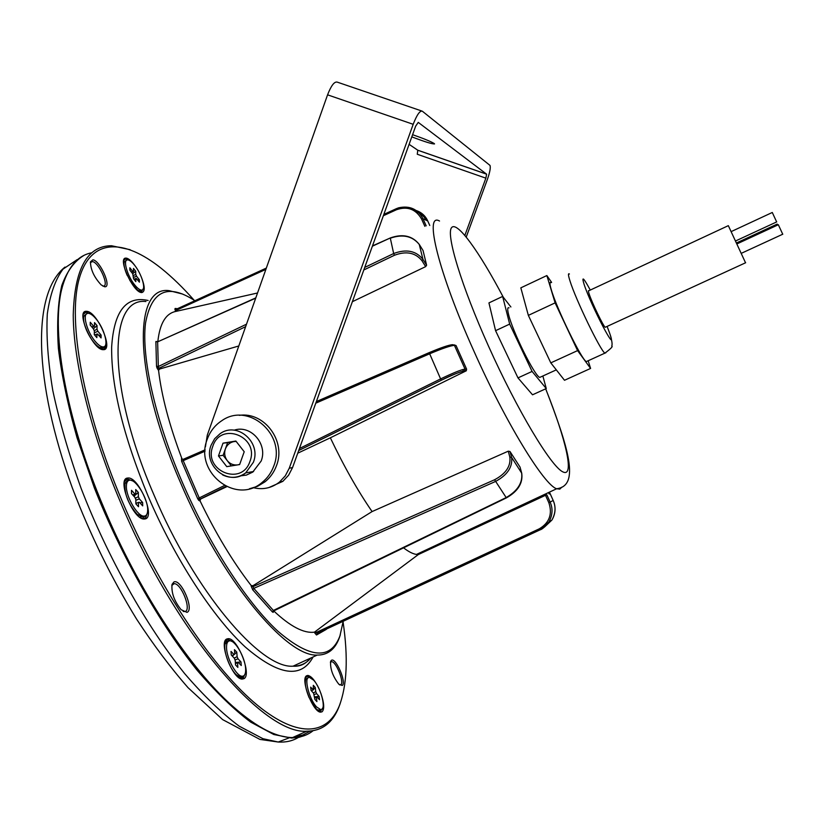 <?xml version="1.0" encoding="UTF-8"?>
<svg xmlns="http://www.w3.org/2000/svg" width="824" height="824" viewBox="0 0 824 824"><rect width="100%" height="100%" fill="white"/><g stroke="black" fill="none" stroke-linecap="round" stroke-linejoin="round"><path stroke-width="1.24" d="M411.804 136.856C424.69 141.769 432.27 144.128 434.557 143.922L434.176 143.51C430.612 141.388 423.412 138.453 412.587 134.693M253.03 487.612C262.702 490.033 271.518 488.179 279.48 482.071L285.289 475.86L289.265 468.207L292.551 467.599L415.667 126.134L418.262 122.385L486.613 174.194L485.872 178.159L464.88 235.365M205.423 446.804L207.308 435.093L327.571 94.832L413.185 124.3C416.862 114.855 419.9 110.488 422.31 111.189L490.023 165.428C490.743 167.674 489.878 172.298 487.427 179.313L466.25 237.013M421.631 110.952L337.325 82.153C334.441 81.288 331.197 85.521 327.571 94.832M409.106 144.344L417.778 150.205L486.551 174.122M485.872 178.159L417.274 154.253L417.778 150.205M289.265 468.207L413.185 124.3M292.551 467.599L288.606 475.201L282.838 481.36L268.82 487.592M104.483 286.721L101.167 284.888C94.132 277.276 90.558 269.582 90.465 261.795L92.937 259.828C100.363 260.611 112.311 288.41 104.483 286.721M102.722 286.031L103.216 286.093C109.777 286.701 98.952 262.207 92.391 261.568L90.352 262.671M265.874 269.376L176.748 310.092L175.306 310.535L174.884 309.01L176.532 309.33L266.337 268.088M257.531 292.994L177.191 311.112L176.532 309.33M245.634 326.664L159.042 368.215L157.971 369.574L156.962 367.885L158.517 367.37L158.311 366.526L156.519 366.206L156.962 367.885M238.805 345.977L159.691 369.008L158.517 367.37M226.013 486.376L200.222 499.087L199.624 500.848L198.656 500.261L199.727 498.798L199.233 497.943L197.626 498.572L198.656 500.261M226.703 486.706L200.654 498.994L199.727 498.798M273.321 611.161L273.218 612.366L273.383 610.45L272.363 611.923L273.218 612.366M342.238 685.455L338.86 684.26C332.834 676.483 330.094 668.861 330.62 661.404L331.361 660.354C335.636 656.831 346.883 682.808 342.238 685.455M339.653 684.94L340.734 684.765C344.659 682.653 336.048 661.157 331.516 661.703L330.393 662.383M186.955 612.356L181.115 609.709C174.235 601.118 171.207 592.672 172.051 584.36L173.988 581.919C181.198 578.664 194.598 610.059 186.955 612.356M183.196 611.48L185.184 611.532C191.755 609.657 181.136 582.97 174.122 583.691L171.814 585.431M141.131 276.555C145.024 286.34 145.24 291.686 141.78 292.561L141.388 292.541C132.994 292.221 117.369 257.634 125.845 258.118L126.577 258.17C129.646 259.035 133.169 262.609 137.145 268.892M103.144 349.654C92.978 350.2 75.54 310.751 86.18 311.307L86.747 311.328C97.304 311.596 114.155 350.684 103.258 349.654L103.144 349.654M145.034 518.945L144.035 519.027C133.004 519.594 116.575 478.476 127.617 478.054L128.101 478.013C138.885 476.818 155.767 517.513 145.034 518.945M243.883 678.708L242.163 679.079C232.636 679.46 218.319 641.7 226.888 638.971L228.197 638.693C237.508 637.745 252.185 675.041 243.883 678.708M320.855 693.231C324.131 702.8 324.563 708.98 322.153 711.74L320.66 712.152C313.038 712.533 300.039 678.698 306.641 675.762L307.826 675.433C311.4 676.082 315.232 680.748 319.321 689.451M267.213 730.703C254.904 724.976 241.411 715.222 226.734 701.44C185.472 662.908 137.114 588.789 103.793 509.665C64.499 417.716 49.821 329.343 62.14 287.761M91.722 252.793C78.393 255.286 68.814 265.925 62.974 284.713C49.883 325.892 64.437 415.595 104.452 509.211C137.958 588.758 186.574 663.289 228.001 701.986C253.596 725.707 275.123 737.562 292.582 737.562C300.554 737.562 307.362 735.296 313.017 730.775M194.062 300.163C182.98 287.627 172.072 277.039 161.319 268.397C123.847 238.424 90.393 237.528 78.97 279.501C67.65 321.339 82.915 408.858 122.148 501.147C158.373 586.369 210.573 664.638 253.236 701.698C296.022 738.757 326.84 736.028 339.2 706.127C347.017 685.743 348.315 657.717 343.093 622.058M340.24 703.439L338.674 707.61C332.34 723.184 321.71 731.053 306.765 731.207C264.041 734.936 175.337 633.501 120.325 501.837C90.383 431.251 73.501 361.736 73.243 315.221C74.438 268.892 87.2 245.737 111.539 245.748L130.161 249.703M194.897 300.719C167.89 283.065 151.42 290.584 145.498 323.276C141.378 356.761 154.757 417.984 181.857 481.226C208.863 544.18 246.788 602.56 277.894 631.225C309.989 658.644 330.671 660.23 339.921 635.974L343.196 621.255M340.333 634.779L339.447 637.477C335.234 649.261 327.828 655.131 317.23 655.07C286.186 657.119 221.388 579.54 180.178 481.865C132.88 373.138 133.189 285.382 169.198 290.666L182.578 294.044M274.464 610.337L275.082 610.347M364.723 267.429L393.666 253.535L390.318 238.198C402.802 233.882 412.494 236.025 419.406 244.635L423.042 250.496L426.605 265.215L425.658 266.626L352.373 301.697M454.003 344.834L456.053 345.555L466.611 369.162L466.281 370.779L330.352 437.812C343.855 466.199 357.76 490.785 372.088 511.57L508.264 451.171L510.015 451.531L520.037 467.084L521.674 473.017M273.599 610.8C290.285 626.477 303.901 633.594 314.459 632.152L418.304 554.573L545.509 495.306L546.837 494.791L550.164 502.197C553.028 508.614 552.585 515.258 548.825 522.117L539.998 529.884L317.075 633.399L316.251 632.451L314.861 633.09L316.509 634.995L317.209 633.326M200.654 498.994L200.005 500.776C215.96 533.839 233.027 562.112 251.196 585.576L252.968 585.72L372.088 511.57M159.691 369.008L158.548 370.275C161.514 395.716 169.291 425.153 181.888 458.597L182.681 459.339M177.191 311.112L175.697 311.441C165.748 313.522 159.794 323.544 157.847 341.507M425.132 551.101L425.853 550.041M403.492 547.785C408.508 551.678 412.834 553.903 416.47 554.439L418.304 554.573M330.352 437.812L297.752 453.19M310.205 731.115L302.82 734.987L294.353 736.769M424.865 226.332L421.61 219.081C415.832 209.131 407.468 206 396.529 209.708L383.376 215.713M425.658 266.626L421.96 260.693C415.409 252.618 406.232 250.805 394.438 255.265L393.666 253.535C406.222 248.807 415.976 250.733 422.939 259.333L426.605 265.215M465.982 370.985L464.396 370.924C460.884 371.428 453.241 374.518 441.448 380.194L298.7 450.553M415.43 211.469C420.364 213.138 423.958 216.063 426.235 220.245M299.431 448.534L440.603 378.916L429.17 352.641C441.201 347.563 449.029 344.906 452.654 344.669L454.426 345.359C450.584 345.627 442.261 348.47 429.448 353.887L315.788 403.173M510.015 451.531L511.58 457.361C512.765 467.053 507.368 475.108 495.378 481.525L253.782 588.367L253.04 586.636L494.585 479.753C505.864 473.728 510.942 466.168 509.84 457.062L508.264 451.171M315.788 631.39L316.251 632.451L539.298 528.823C549.412 522.777 552.595 514.094 548.866 502.784L545.509 495.306M396.529 209.708L396.293 208.699L398.62 207.813C409.641 205.423 417.758 209.038 422.959 218.669L427.749 220.976L429.778 225.488L427.749 220.976C424.813 214.539 419.519 210.697 411.876 209.461M398.62 207.813L396.293 208.699M441.448 380.194L440.603 378.916C453.169 372.891 461.316 369.616 465.045 369.101L466.611 369.162M272.363 611.923L252.741 589.84L253.782 588.367L273.383 610.45L506.101 497.603C517.719 490.877 522.89 482.648 521.633 472.924L520.037 467.084M544.489 527.051L551.926 520.047C555.592 513.311 556.015 506.781 553.182 500.446L549.907 493.154M252.968 585.72L253.04 586.636L251.258 586.389L252.741 589.84M183.072 459.38L181.496 458.649L181.61 461.244L183.206 460.657L183.155 459.349L205.125 449.822M255.708 298.164L157.631 341.847L255.811 297.876M246.51 324.182L158.311 366.526L157.631 341.847L155.87 341.527L156.519 366.206M176.583 309.093L175.224 308.444L174.884 309.01M305.869 735.039L299.102 737.305L291.583 738.046L273.805 734.514L250.712 722.123C233.81 709.433 215.991 692.191 197.235 670.365C159.434 623.304 121.509 556.488 94.4 488.014L77.044 437.781C67.908 405.357 61.687 375.579 58.391 348.47C56.774 323.441 57.907 302.459 61.779 285.547C67.053 271.158 74.407 261.136 83.842 255.481M731.485 231.462L772.284 212.479L776.651 221.924M736.862 242.781L777.197 224.097L777.825 224.973M737.305 243.739L778.33 224.736L782.728 234.222M745.669 262.732L605.207 327.283C603.292 326.18 591.982 302.748 589.16 294.034C588.274 291.356 588.14 290.275 588.779 290.769L728.334 225.652L745.545 262.794M551.06 282.663C549.526 281.674 549.598 284.012 551.277 289.667C556.612 308.464 581.59 359.697 586.286 361.612L587.388 361.108M509.067 307.846C507.46 307.094 507.285 309.278 508.552 314.397C512.487 331.351 534.683 376.125 539.741 377.423L541.028 376.836M510.89 306.981L502.65 296.424L509.665 324.1L495.574 330.682L517.977 377.897L532.531 394.799L546.271 388.557L542.861 376.002M509.665 324.1L532.088 371.439L517.977 377.897M532.088 371.439L546.271 388.557M502.65 296.424L488.941 302.902L495.574 330.682M588.171 360.747L590.592 368.431L564.502 380.276L550.803 362.869L528.349 315.376L520.83 287.844L546.858 275.556L551.616 282.395M590.592 368.431L577.593 350.602L550.803 362.869M577.593 350.602L555.108 302.872L528.349 315.376M555.108 302.872L546.858 275.556M321.648 709.392C320.557 711.297 318.733 711.091 316.189 708.753L309.01 697.361C305.673 689.152 304.612 683.034 305.807 678.997L308.722 677.472M319.094 711.648L320.021 711.843L322.853 707.795M310.669 677.73L307.568 676.195L305.364 677.709M104.473 346.502C103.155 348.943 100.683 348.686 97.047 345.709C93.009 342.063 89.497 336.882 86.51 330.156C83.976 324.028 83.07 319.279 83.801 315.932L87.323 313.419M89.991 313.728L85.984 312.152L83.214 314.397M101.259 349.18L102.557 349.376C104.638 349.263 105.719 347.543 105.791 344.216M243.708 675.865L242.524 677.132L240.639 677.421L236.282 674.743C229.154 668.161 222.665 649.261 225.395 643.173L227.094 641.051L229.175 640.907M231.956 641.443L227.939 639.537L226.559 639.805L224.859 641.772M240.093 678.43L243.059 678.379L245.274 673.455M142.449 289.873C141.563 291.778 139.771 291.675 137.052 289.543L129.832 280.418M127.36 275.69L126.814 274.474C124.455 268.82 123.59 264.586 124.208 261.785L126.906 260.034M128.75 260.106L125.65 258.87L123.703 260.415M140.276 292.201L141.12 292.314L143.458 288.359M145.786 515.597L143.644 517.338L137.145 514.331C128.122 503.825 124.084 493.422 125.032 483.111L127.823 480.217L129.193 480.258M132.427 480.835L127.277 478.94L124.434 481.587M141.718 518.389L144.19 518.615L145.642 517.853L147.414 512.755M317.93 710.103L320.423 709.691M316.653 706.992L320.68 709.588C326.716 710.525 321.206 687.999 313.563 680.099L309.412 677.38C303.397 676.298 308.897 699.102 316.653 706.992M314.747 697.938L316.426 697.372L316.9 701.595L314.912 699.421L313.573 693.211L311.039 690.43L310.669 687.134L313.202 689.915L311.379 690.811M314.727 697.763L316.993 696.96L319.506 699.71L319.115 696.414L314.624 696.857M314.109 694.55L316.612 693.664L319.115 696.414M313.305 692.912L315.757 691.686L315.273 687.515L313.717 688.936M312.028 690.491L311.513 690.955M313.274 689.77L313.305 685.331L315.273 687.515M313.779 689.513L313.202 689.915M316.612 693.664L315.757 691.686M316.426 697.372L316.993 696.96M307.898 678.028L305.601 679.635M86.19 314.232L83.688 316.447M95.893 318.723C92.865 315.17 90.269 313.357 88.106 313.295C81.813 312.698 86.705 331.825 95.46 341.672C98.447 345.122 100.992 346.873 103.082 346.925C109.386 347.419 104.524 328.57 95.893 318.723M94.327 332.762L97.901 331.289L101.115 335.1L98.849 335.286M91.897 327.056L93.514 326.088L90.259 322.236L90.187 325.047L93.452 328.9L94.358 331.021L94.286 334.626L96.851 337.644L96.913 334.039L94.636 335.038M97.613 334.194L101.074 337.922L101.115 335.1M94.214 330.743L96.995 329.178L97.057 325.614L93.359 328.797M92.206 327.427L94.451 326.17L94.523 322.606L97.057 325.614M97.901 331.289L96.995 329.178M96.913 334.039L97.85 334.101M94.451 326.17L93.514 326.088M99.859 347.615L103.144 346.925M238.805 676.72L240.268 677.081L242.308 676.246M226.559 648.344C226.971 659.169 236.776 676.607 242.215 676.246C244.769 676.154 245.902 673.569 245.614 668.48C245.058 657.593 235.427 640.536 229.958 640.825C227.476 640.897 226.343 643.4 226.559 648.344M231.894 655.646L234.778 654.174L234.459 649.652L236.787 652.124L237.106 656.646L234.232 658.108M235.427 663.557L237.539 662.805L237.858 667.389L235.52 664.916L235.201 660.333L234.263 658.139L231.266 654.977L231.029 651.403L234.016 654.565L234.778 654.174M236.787 652.124L234.758 653.957M234.201 654.462L232.358 656.131M235.417 663.444L238.291 662.393L241.257 665.524L240.999 661.95L235.355 662.496M234.995 659.931L238.043 658.829L240.999 661.95M238.043 658.829L237.106 656.646M237.539 662.805L238.291 662.393M227.929 641.669L225.168 643.894M126.206 260.6L124.105 262.259M134.539 265.184C131.747 261.713 129.44 259.951 127.596 259.89C122.601 259.426 127.287 275.978 134.755 284.97C137.505 288.338 139.781 290.058 141.573 290.099C146.569 290.491 141.924 274.165 134.539 265.184M133.57 277.441L136.547 276.195L139.369 279.738L137.587 279.882M131.428 272.147L132.715 271.364L129.862 267.79L129.883 270.21L132.736 273.795L133.591 278.8L135.826 281.602L135.785 278.491L133.982 279.295M136.444 278.677L139.4 282.168L139.369 279.738M133.488 275.566L135.733 274.31L135.703 271.23L132.726 273.784M131.716 272.517L133.509 271.508L133.478 268.439L135.703 271.23M136.547 276.195L135.733 274.31M135.785 278.491L136.578 278.625M133.509 271.508L132.715 271.364M138.988 290.821L141.285 290.244M140.327 516.679L142.027 517.039L144.262 516.112M126.381 486.325C126.02 497.026 137.721 516.72 144.004 516.123C146.466 516.03 147.692 513.888 147.681 509.706C147.846 498.922 136.372 479.65 130.027 480.165C127.648 480.238 126.433 482.298 126.381 486.325M133.014 495.265L135.775 493.792L135.733 489.549L138.329 492.412L138.38 496.656L135.239 498.335M135.878 503.464L138.453 502.434L138.504 506.729L135.878 503.866L135.836 499.571L134.868 497.305L131.521 493.638L131.5 490.29L134.837 493.957L132.829 495.07M138.329 492.412L133.941 496.285M135.836 500.261L139.338 498.901L142.645 502.527L142.696 505.885L139.38 502.249L138.453 502.434M142.645 502.527L139.864 502.774M136.939 503.042L135.867 503.134M135.775 493.792L134.837 493.957M139.338 498.901L138.38 496.656M127.813 481.092L124.867 483.75M239.331 415.348C264.329 411.547 286.33 441.118 276.493 465.642C274.083 472.193 270.241 477.59 264.957 481.844L257.582 486.315L249.384 488.776M273.733 466.127C271.312 472.719 267.45 478.147 262.135 482.421C235.798 505.37 193.867 471.946 207.257 439.223C210.11 431.385 214.93 425.225 221.718 420.755C248.292 401.597 286.67 434.691 273.733 466.127M236.189 441.437L233.985 441.571C229.845 442.416 226.971 444.888 225.364 448.977L223.108 455.312L218.473 455.95L226.765 466.642L239.64 464.561L244.213 451.737L235.87 441.036L223.005 443.168L218.473 455.95M240.289 475.881L246.314 475.118L252.752 472.101L261.156 461.038C268.016 444.126 250.723 424.463 234.16 430.179M231.338 465.9L223.108 455.312M223.005 443.168L227.609 442.632L225.364 448.977C224.025 453.169 224.653 457.042 227.228 460.606C229.927 463.861 233.305 465.303 237.374 464.921M227.609 442.632L236.035 441.242M238.064 464.808L239.712 464.345M313.089 656.965C301.285 678.976 278.697 675.68 245.336 647.067C213.066 617.351 174.976 559.074 148.155 496.254C123.322 436.009 111.158 386.24 111.652 346.956C113.98 311.05 126.144 295.558 148.145 300.492M145.941 301.522C108.531 296.897 106.492 385.426 153.635 494.163C194.649 591.879 260.652 668.861 293.045 666.183C300.369 666.194 306.291 663.464 310.823 658.016M394.438 255.265L363.817 269.963M561.844 487.149L559.805 489.126L556.643 488.756C544.128 485.12 505.73 422.64 474.047 351.415C438.275 272.157 423.793 211.84 439.522 221.028M502.228 295.229L503.32 297.279C479.187 251.495 456.733 220.204 451.47 227.785C446.042 234.964 461.358 285.743 488.478 346.07C517.225 410.218 551.029 466.415 562.833 471.874C574.946 477.961 566.078 439.676 545.663 388.835M326.325 629.371L316.509 634.995M314.861 633.09L314.459 632.152M251.258 586.389L251.196 585.576M197.626 498.572L181.61 461.244M158.548 370.275L157.971 369.574M157.672 341.589L155.87 341.527M175.697 311.441L175.306 310.535M175.224 308.444L177.397 308.712M462.738 369.543L463.428 371.047M421.61 219.081L422.959 218.669L426.183 225.848M372.386 246.191L390.391 237.92C402.678 233.573 412.299 235.726 419.251 244.388L422.939 259.333L421.96 260.693M456.053 345.555L454.426 345.359L465.045 369.101L464.695 370.718L466.281 370.779M509.84 457.062L511.58 457.361L521.736 473.213C523.086 483.091 517.966 491.32 506.389 497.902L494.585 479.753M548.866 502.784L553.182 500.446L549.907 493.123M548.928 493.483L549.165 494.009M316.364 401.566L429.129 352.651M383.85 214.395L396.241 208.73L383.85 214.395M205.073 451.171L183.206 460.657L199.233 497.943L224.386 485.542M540.07 529.832L539.298 528.823M506.451 497.861L273.3 611.12M464.396 370.924L464.695 370.718C457.681 372.664 449.925 375.826 441.427 380.194L298.71 450.532M77.157 259.632L62.995 269.139C55.301 279.583 50.079 294.487 47.308 313.851C46.144 335.698 47.967 361.231 52.777 390.432C59.359 421.342 68.804 453.973 81.102 488.344C107.82 557.549 146.106 625.622 184.627 673.579C203.755 695.806 221.965 713.347 239.269 726.212L262.949 738.695L278.234 742.033C285.928 742.465 292.644 740.941 298.37 737.449M605.846 352.775L604.898 353.136C600.614 351.014 575.698 299.565 569.971 280.891C568.179 275.267 567.994 272.981 569.415 274.021M590.283 290.069C583.495 277.575 581.425 275.649 584.072 284.29C591.21 306.157 618.536 358.11 609.657 333.195L607.113 326.407M253.586 471.493L245.686 472.904C228.701 486.85 202.673 465.787 211.068 445.279L214.642 438.739L220.039 433.733C236.869 421.126 261.62 442.179 253.37 462.295L245.686 472.904C238.373 478.044 230.679 478.703 222.593 474.902M212.798 446.34C203.054 470.813 241.834 486.747 249.94 461.399C259.745 436.668 220.657 421.033 212.798 446.34M417.85 150.277L486.613 174.194M282.838 481.36L279.48 482.071M310.154 658.324C305.735 664.041 300.039 666.657 293.045 666.183L317.23 655.07M200.459 499.107L225.992 486.376M90.619 262.207L91.845 261.538M124.311 258.952L125.845 258.118M84.027 312.461L86.18 311.307M545.704 388.815C568.622 448.277 580.148 485.789 556.643 488.756L416.47 554.439M306.765 731.207L292.582 737.562M339.921 635.974L339.447 637.477M339.2 706.127L338.674 707.61M226.734 701.44L228.001 701.986M306.147 676.195L307.826 675.433M225.879 639.774L228.197 638.693M125.475 479.341L128.101 478.013M330.568 662.146L331.516 661.703M172.34 584.556L174.122 583.691M317.765 633.059L539.967 529.884C542.141 529.379 545.097 526.793 548.815 522.117L551.926 520.047M553.192 500.446C555.891 506.884 555.634 513.136 552.41 519.213M372.489 245.892L390.318 237.951M266.337 268.078L176.686 309.041M64.993 267.069C32.002 293.262 33.166 380.091 72.378 488.045C90.022 534.385 111.446 578.108 136.65 619.205C153.542 644.996 170.692 667.842 188.109 687.741L222.655 719.62L259.9 739.406L278.234 742.033L288.915 737.944M556.313 369.863L539.741 377.423M586.286 361.612L604.898 353.136C610.893 348.676 613.169 346.317 611.738 346.039C612.479 344.72 612.026 341.146 610.368 335.317M782.8 234.191L741.621 253.184M776.733 221.893L735.935 240.804M225.199 643.791L225.395 643.173M318.898 710.329L320.68 709.588M101.218 347.852L103.082 346.925M91.928 327.097L93.781 325.995M240.268 677.081L242.215 676.246M139.884 290.954L141.573 290.099M131.449 272.178L132.891 271.302M142.027 517.039L144.004 516.123M132.86 495.1L135.321 493.72M264.957 481.844L262.135 482.421"/></g></svg>
